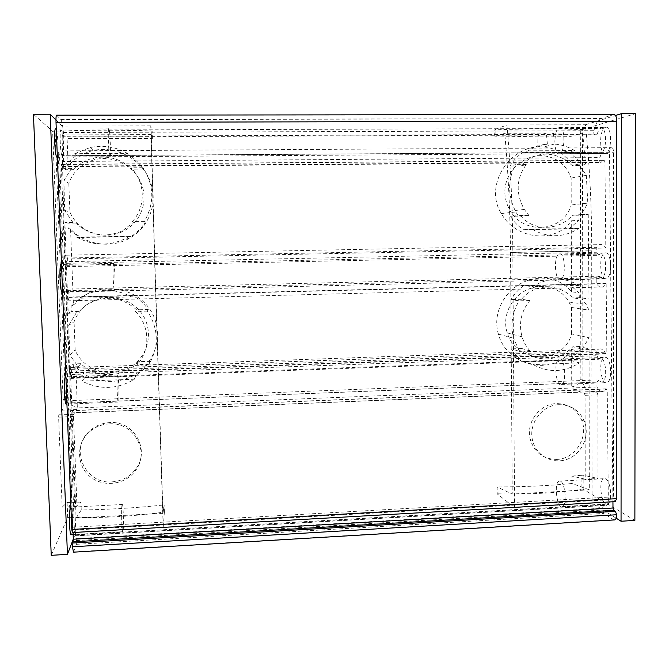 <?xml version="1.0" encoding="UTF-8"?>
<svg xmlns="http://www.w3.org/2000/svg" width="669" height="669" viewBox="0 0 669 669"><rect width="100%" height="100%" fill="white"/><g stroke="black" fill="none" stroke-linecap="round" stroke-linejoin="round"><path stroke-width="0.5" stroke-dasharray="3.35 2.51" d="M56.673 115.177L60.946 119.651C61.874 121.265 62.71 125.555 63.455 132.512L63.338 137.003L62.585 136.309L597.208 134.218L594.841 134.87C593.88 134.603 593.57 133.215 593.913 130.706C595.452 124.233 597.634 120.244 600.469 118.739L613.741 114.566M615.229 501.633C614.192 501.006 613.615 499.4 613.49 496.833L613.54 152.239C613.389 148.978 612.653 147.456 611.341 147.673C610.17 148.493 609.559 150.391 609.509 153.393L612.938 501.767M72.352 532.549L72.687 527.247L58.312 155.86L613.54 152.239M58.312 155.86C58.22 152.34 58.379 150.684 58.797 150.918L59.6 157.064L609.509 153.393M59.6 157.064L73.063 532.516M614.058 519.955L603.672 513.441L602.543 508.214L603.655 504.526L606.624 505.388C607.736 504.71 608.305 502.837 608.33 499.785L607.243 390.93L606.248 388.831L603.672 391.214C601.28 392.176 599.031 390.763 596.932 386.983L596.932 382.166L598.939 379.85L72.269 400.539L72.971 402.922L596.932 382.166M73.473 552.168L76.366 544.323L76.007 534.748L75.472 535.702L605.504 505.279M72.971 402.922L73.172 408.09C72.695 412.271 72.06 413.91 71.29 413.016L70.404 410.59L70.195 412.907L74.384 530.015L75.472 535.702M72.269 400.539C72.001 402.596 71.667 403.382 71.265 402.897C69.417 401.007 69.258 374.423 71.106 377.676L71.416 378.395L598.914 359.236L599.842 358.525C605.437 355.247 608.272 379.816 602.493 381.865C601.255 382.375 600.068 381.706 598.939 379.85M598.914 359.236L596.907 355.732L596.89 350.891L598.897 349.193C601.264 348.206 603.53 349.644 605.679 353.508L606.298 353.901L606.85 352.145L606.156 283.405L602.836 286.984C600.678 287.879 598.68 286.867 596.823 283.94L596.823 279.057L598.839 276.188L67.987 289.117L68.723 292.127L596.823 279.057M71.416 378.395L71.692 369.321L71.006 367.599C70.245 366.654 69.609 368.31 69.116 372.574L605.679 353.508M606.156 283.405L66.047 297.136L69.116 372.574M66.047 297.136L67.218 300.866C67.912 301.752 68.489 300.59 68.932 297.387L68.723 292.127M67.987 289.117L67.084 290.731C65.177 288.682 64.742 261.939 66.657 265.359L67.126 266.622L598.822 255.274L600.185 254.061C605.997 250.733 607.92 275.494 601.991 277.585L598.839 276.188M598.822 255.274L596.798 252.23L596.781 247.313L599.583 244.628C601.799 243.692 603.873 244.821 605.805 248.023L604.935 161.94L604.099 160.217L600.637 162.391C599.566 161.789 599.315 160.192 599.884 157.591L601.774 152.256L61.933 155.768L62.735 161.505L599.884 157.591M67.126 266.622L67.418 258.008L66.448 255.19C65.738 254.237 65.144 255.516 64.684 259.02L605.805 248.023M64.684 259.02L61.364 166.238L604.935 161.94M62.735 161.505L62.71 166.681L61.548 164.373L61.364 166.238M62.585 136.309L61.297 130.087C59.39 126.575 60.034 152.289 61.933 155.768M597.208 134.218C598.069 131.082 599.215 129.15 600.637 128.423C606.365 125.145 607.511 148.978 601.774 152.256M73.439 305.039L83.792 295.924C103.068 283.38 132.086 287.745 146.762 305.223C161.865 322.533 160.752 350.046 144.521 366.838C127.01 386.205 92.857 386.306 75.789 366.671L73.498 369.163L84.829 377.542L82.044 381.154C99.949 390.086 117.393 389.442 134.369 379.231L135.723 375.694L143.718 369.196L149.973 361.319L138.366 361.72L137.162 364.655C150.692 349.92 149.923 325.402 135.364 311.411L136.618 309.814C121.189 296.325 104.439 294.695 86.376 304.922L78.909 311.394L71.223 311.603L71.09 306.243L73.439 305.039L70.546 228.974C84.654 244.712 110.352 248.835 128.983 238.54C149.229 227.794 158.687 202.322 149.906 180.755C141.468 159.097 116.222 145.273 93.2 150.542C83.056 153.009 74.711 158.202 68.154 166.129L67.109 138.475L151.42 138.483L151.177 130.932C118.731 129.853 86.702 129.953 55.084 131.241L52.625 131.249L33.45 114.248M149.973 361.319L149.07 364.245C159.222 346.258 158.637 328.538 147.331 311.085L148.275 309.496C144.211 303.776 139.127 299.143 133.022 295.589L131.576 296.911C113.889 287.695 96.403 288.096 79.118 298.131L81.81 296.894L71.09 306.243M138.366 361.72L136.484 363.677C122.143 378.202 95.751 378.328 80.882 363.693L78.164 366.712L69.844 354.971L68.706 325.351L74.075 321.781C76.876 314.355 81.559 308.401 88.124 303.91C103.938 293.29 127.545 296.518 139.788 310.976C152.231 325.31 151.102 347.972 137.396 361.486C119.617 380.444 84.612 373.921 75.154 350.038L74.075 321.781M68.706 325.351L76.132 313.05L78.909 311.394M69.844 354.971L75.154 350.038M74.736 153.686L90.315 147.464C103.461 144.839 115.804 146.804 127.344 153.352L74.736 153.686L76.509 155.216L65.671 164.373L68.154 166.129M127.344 153.352L128.264 154.882L76.509 155.216M129.56 236.257L76.692 237.186C93.342 246.041 109.933 246.343 126.458 238.08L129.56 236.257L131.024 236.583C136.902 232.762 141.703 227.886 145.407 221.957L144.445 221.305C154.69 203.092 154.196 185.229 142.957 167.718L143.676 169.098C139.57 163.295 134.427 158.553 128.264 154.882M76.692 237.186L79.586 237.478L68.121 228.564L70.546 228.974M144.445 221.305L132.42 221.489C146.16 206.562 145.332 181.976 130.973 167.819L131.893 169.198C120.905 158.737 107.952 155.074 93.041 158.202C85.398 160.159 78.909 163.989 73.573 169.692L71.616 168.304L63.923 180.454L68.807 183.197C73.448 171.13 82.028 163.303 94.546 159.715C113.262 154.756 134.344 165.887 141.385 183.741C148.677 201.503 140.615 222.585 123.573 231.081C104.456 241.2 78.081 231.942 69.902 212.014L68.807 183.197M132.42 221.489L133.675 222.133L122.511 230.788L123.581 231.089M63.923 180.454L64.6 210.334L72.879 222.409L75.58 223.036C89.922 235.689 105.568 238.273 122.511 230.788M64.6 210.334L69.902 212.014M164.382 512.153L164.156 504.986L162.96 513.274L154.798 259.781L151.244 134.586L152.39 138.483L152.147 130.932L150.751 125.872L154.581 259.865L163.194 527.548L164.382 512.153L163.437 512.203L163.211 505.036C136.133 507.888 108.813 509.535 81.242 509.987L76.107 518.049L70.304 366.98L73.222 363.953L73.498 369.163M164.156 504.986L163.211 505.036M51.237 555.329L67.694 517.463L70.086 517.329L69.501 502.36L67.109 502.486L62.167 507.152L58.621 417.138L58.78 414.914L62.384 410.139C63.011 408.717 63.246 405.18 63.095 399.518L52.625 131.249M67.694 517.463L67.109 502.486M152.147 130.932L151.177 130.932M152.39 138.483L151.42 138.483M81.242 509.987L80.941 502.118L76.943 506.358L73.498 416.519L73.623 414.303L76.801 409.553L77.311 406.702C71.901 406.342 67.97 403.917 65.503 399.418L55.084 131.241M151.244 134.586L63.296 134.912L67.109 138.475M63.296 134.912L63.706 168.371L65.796 169.75L65.671 164.373M77.311 406.702L75.789 366.671M68.121 228.564L67.837 223.162L64.943 222.534L66.256 261.612L68.238 313.268L71.223 311.603M111.932 481.864C121.607 481.153 129.41 477.064 135.347 469.596C150.818 450.981 134.486 420.542 109.816 422.574C101.471 423.051 94.362 426.228 88.509 432.099C69.425 450.162 85.757 484.415 111.932 481.864M147.331 311.085L135.364 311.411M149.07 364.245L137.162 364.655M131.576 296.911L78.925 298.257M162.96 513.274L76.107 518.049M78.164 366.712L70.304 366.98M76.132 313.05L68.238 313.268M134.369 379.231L82.044 381.154M131.024 236.583L79.586 237.478M145.407 221.957L133.675 222.133M75.58 223.036L67.837 223.162M72.879 222.409L64.943 222.534M73.573 169.692L65.796 169.75M143.676 169.098L131.893 169.198M142.957 167.718L130.973 167.819M71.616 168.304L63.706 168.371M150.751 125.872L62.092 126.098C62.434 169.876 63.53 215.075 65.37 261.704L75.798 532.532L163.194 527.548M154.581 259.865L65.37 261.704M109.264 423.845C134.118 421.805 150.575 452.453 134.987 471.21C124.919 484.716 103.611 487.534 90.466 476.955C77.127 466.594 75.806 445.646 87.798 433.445C93.702 427.533 100.86 424.33 109.264 423.845M70.086 517.329C100.927 518.216 132.044 516.51 163.437 512.203M73.297 539.055L75.798 532.532M62.092 126.098L55.962 119.985M135.723 375.694L84.829 377.542M80.882 363.693L73.222 363.953M148.275 309.496L136.618 309.814M133.022 295.589L81.81 296.894M57.325 157.09C58.964 155.133 57.777 131.082 55.92 129.067L55.82 128.933M62.342 291.86C64.023 289.961 63.179 266.304 61.364 264.447L61.071 264.263M66.524 404.101C68.213 402.27 67.644 378.545 65.871 376.856M71.382 534.665C73.063 532.942 72.804 508.708 71.09 507.227L70.931 507.094M80.941 502.118L69.501 502.36M76.943 506.358L62.167 507.152M122.076 504.727C121.214 507.411 121.708 530.392 122.67 531.73C123.849 534.782 123.564 506.358 122.41 504.476L122.076 504.727M117.527 374.908C116.531 375.936 117.142 400.422 118.204 402.044C119.442 405.33 118.99 377.115 117.777 374.983L117.527 374.908M113.596 263.16C112.492 262.591 113.228 288.682 114.374 290.572C115.662 294.059 115.026 265.685 113.772 263.352L113.596 263.16M108.88 128.782C107.625 126.056 108.537 154.514 109.783 156.738C111.113 160.443 110.234 131.45 108.947 128.908L108.88 128.782M553.38 133.089L554.417 144.036C560.957 144.579 567.178 146.452 573.082 149.68L574.621 150.558L528.184 150.851C533.954 146.979 540.351 144.721 547.376 144.078L546.347 133.114L537.107 136.058L571.025 136.351L582.674 132.98L553.38 133.089L543.972 136.024L495.169 137.028L495.11 129.819L494.224 129.819L506.918 124.961C510.656 166.104 512.621 208.603 512.805 252.456L514.578 507.528L497.209 493.881L497.151 487.032L512.245 494.048L510.522 252.422C510.146 211.463 508.223 171.741 504.744 133.265L494.282 137.028L494.224 129.819M571.627 349.427L579.22 351.417L579.454 346.55L589.071 348.942L589.297 489.808L572.012 483.495L571.987 476.119L585.224 479.18L585.066 395.329L584.388 393.297L573.709 389.425L571.736 386.858L571.627 349.427C554.643 376.697 507.043 367.114 498.38 334.074C492.543 314.932 502.804 293.265 520.582 283.623C538.503 273.788 560.48 277.484 571.468 291.843L579.086 292.696L569.127 284.492L579.203 285.446C563.775 276.715 548.287 277.117 532.733 286.633L523.785 285.646C518.567 289.292 514.319 293.934 511.049 299.561L519.102 300.833C512.128 312.615 510.271 325.084 513.541 338.23L519.437 351.359L511.4 348.884C514.737 354.16 519.019 358.4 524.262 361.611L533.168 364.58C548.705 373.026 564.109 372.457 579.379 362.882L533.168 364.58M579.379 362.882L569.352 359.972L579.22 351.417M571.585 333.89L571.51 307.481L569.01 302.028C561.266 287.846 542.626 282.326 526.771 289.903C510.924 297.354 501.717 316.479 507.286 332.928C516.585 364.371 563.674 364.747 571.585 333.89L589.054 337.745L589.004 310.157L586.144 304.42L582.139 299.093L572.647 297.881C559.008 282.937 533.921 283.505 521.552 299.277L529.856 300.532C521.101 311.361 518.5 323.453 522.046 336.816C523.702 342.21 526.403 346.935 530.149 350.991L519.437 351.359M530.149 350.991L521.87 348.524C534.389 363.075 559.276 362.105 572.781 346.776L582.247 349.176L589.054 337.745M571.51 307.481L589.004 310.157M578.827 228.43L532.198 229.241C548.028 238.139 563.574 237.871 578.827 228.43L568.959 228.932L578.919 220.26L571.267 220.803C556.031 243.825 515.816 239.995 501.365 213.562C483.628 186.066 509.076 145.967 540.594 146.846L537.165 147.013L537.107 136.058M532.198 229.241L523.442 229.726C518.149 226.298 513.825 221.815 510.455 216.279L518.049 215.535L515.858 211.964C507.646 195.708 507.52 179.936 515.481 164.666L510.096 166.029C513.399 160.451 517.689 155.885 522.957 152.331L528.184 150.851M547.376 144.078L537.165 147.013M554.417 144.036L544.022 146.971L540.594 146.846C548.137 146.904 554.952 148.878 561.023 152.775L571.1 162.157L571.025 136.351M574.621 150.558L568.725 152.039L522.957 152.331M582.674 132.98L585.5 164.089L579.036 165.452L578.777 160.443L568.725 152.039M578.777 160.443L571.1 162.157M578.919 220.26L579.153 215.217L588.252 214.456L581.369 214.557L587.817 203.108L571.217 204.973L571.142 178.079C568.65 171.013 564.544 165.368 558.832 161.162C544.215 152.432 529.823 154.096 515.665 166.163C503.347 180.12 501.533 195.08 510.221 211.036C525.215 235.664 563.967 231.549 571.217 204.973M581.369 214.557L572.421 215.318C558.791 230.939 533.67 231.449 521.026 216.12L510.455 216.279M571.142 178.079L586.303 175.328L578.643 164.148L572.279 165.502L565.238 159.674C548.58 150.609 533.737 152.691 520.708 165.937L526.26 164.574C516.209 178.481 515.548 193.433 524.295 209.43L528.853 215.368L521.026 216.12M634.873 520.407L583.167 489.164L581.093 489.273L581.068 475.299L583.142 475.191L598.002 478.494L597.919 394.794L597.225 392.77L586.22 388.915C584.238 387.702 583.142 384.458 582.942 379.189L582.431 129.535L580.307 129.543C555.605 128.507 527.205 128.599 495.11 129.819M583.167 489.164L583.142 475.191M497.209 493.881L498.071 493.831L498.012 486.982L497.151 487.032M571.736 386.858C576.059 386.147 579.103 383.613 580.859 379.273L580.307 129.543M495.169 137.028L494.282 137.028M586.303 175.328L587.817 203.108M571.468 291.843L571.267 220.803M588.252 214.456L588.988 298.901L579.337 297.697L579.086 292.696M579.153 215.217L572.421 215.318M568.959 228.932L523.442 229.726M579.036 165.452L572.279 165.502M520.708 165.937L510.096 166.029M585.5 164.089L578.643 164.148M506.918 124.961L585.4 124.76C589.698 165.444 591.806 207.457 591.714 250.825L512.805 252.456M526.26 164.574L515.481 164.666M528.853 215.368L518.049 215.535M546.347 133.114L504.744 133.265M559.067 404.678C570.933 404.778 579.346 410.273 584.313 421.144C590.167 435.452 582.097 453.733 567.546 459.126C553.079 464.796 536.17 455.924 532.616 440.628C528.058 423.878 542.066 404.879 559.067 404.678M591.714 250.825L592.073 503.113L514.578 507.528M572.012 483.495C549.684 485.677 525.014 486.84 498.012 486.982M589.297 489.808L512.245 494.048M556.725 459.427C575.131 459.135 589.071 436.982 581.587 419.973C576.653 409.169 568.299 403.716 556.508 403.608C539.615 403.8 525.7 422.674 530.233 439.307C534.364 452.503 543.195 459.21 556.725 459.427M529.856 300.532L519.102 300.833M579.203 285.446L532.733 286.633M588.988 298.901L582.139 299.093M589.071 348.942L582.247 349.176M579.454 346.55L572.781 346.776M521.87 348.524L511.4 348.884M569.352 359.972L524.262 361.611M579.337 297.697L572.647 297.881M569.127 284.492L523.785 285.646M521.552 299.277L511.049 299.561M498.071 493.831C529.363 494.55 557.034 493.028 581.093 489.273M616.124 518.157L592.073 503.113M585.4 124.76L615.522 115.478M582.431 129.535L635.55 113.671M544.022 146.971L543.972 136.024M605.52 127.327C611.901 124.769 612.361 151.294 605.98 153.427C599.416 156.939 598.604 129.845 605.202 127.445L605.52 127.327M605.579 252.823C611.533 252.146 612.536 276.473 606.624 278.413C600.235 281.858 598.211 255.366 604.667 253.024L605.579 252.823M605.621 357.305C611.249 358.032 612.62 380.845 607.134 382.618C600.946 385.988 597.977 359.696 604.249 357.43L605.621 357.305M605.679 478.812C610.948 481.003 612.67 502.386 607.678 503.974C601.782 507.236 597.802 480.835 603.806 478.695L605.679 478.812M571.987 476.119L581.068 475.299M585.224 479.18L598.002 478.494M560.622 481.228C565.364 483.461 566.978 504.995 562.504 506.558C557.218 509.803 553.572 483.219 558.95 481.103L560.622 481.228M560.179 358.944C565.221 359.696 566.534 382.668 561.617 384.432C556.073 387.794 553.322 361.319 558.941 359.061L560.179 358.944M559.794 253.785C565.129 253.116 566.108 277.61 560.814 279.542C555.094 282.995 553.188 256.327 558.975 253.977L559.794 253.785M559.334 127.461C565.046 124.886 565.548 151.595 559.828 153.728C553.949 157.265 553.129 129.995 559.041 127.578L559.334 127.461M63.338 137.003L594.841 134.87M63.455 132.512L593.913 130.706M60.795 119.467L600.929 118.564M72.687 527.247L613.49 496.833M73.582 551.942L613.682 519.78M76.366 544.323L603.672 513.441M76.567 540.569L602.56 510.029M76.5 538.612L602.543 508.214M75.781 534.882L604.391 504.602M74.384 530.015L608.33 499.785M70.195 412.907L607.243 390.93M70.479 410.791L606.039 389.024M73.172 408.09L596.932 386.983M71.884 374.523L596.907 355.732M71.692 369.321L596.89 350.891M68.698 371.161L606.85 352.145M68.932 297.387L596.823 283.94M67.619 263.285L596.798 252.23M67.418 258.008L596.781 247.313M61.615 164.532L603.906 160.368M62.71 166.681L600.637 162.391M65.503 399.418L63.095 399.518M76.801 409.553L62.384 410.139M154.798 259.781L66.256 261.612M73.498 416.519L58.621 417.138M73.623 414.303L58.78 414.914M580.859 379.273L582.942 379.189M573.709 389.425L586.22 388.915M588.912 250.808L510.522 252.422M585.066 395.329L597.919 394.794M584.388 393.297L597.225 392.77M60.946 119.651L600.469 118.739M58.797 150.918L611.341 147.673M76.007 534.748L603.655 504.526M75.137 535.902L606.624 505.388M70.404 410.59L606.248 388.831M71.29 413.016L603.672 391.214M71.265 402.897L602.493 381.865M71.106 377.676L599.842 358.525M71.006 367.599L598.897 349.193M68.94 373.018L606.298 353.901M67.218 300.866L602.836 286.984M67.084 290.731L601.991 277.585M66.657 265.359L600.185 254.061M66.448 255.19L599.583 244.628M61.548 164.373L604.099 160.217M62.342 166.347L601.766 162.074M61.297 130.087L600.637 128.423M143.718 369.196L144.521 366.838M79.118 298.131L83.792 295.924M136.484 363.677L137.396 361.486M86.376 304.922L88.132 303.91M126.458 238.089L128.975 238.532M90.315 147.464L93.192 150.533M93.041 158.202L94.53 159.674M122.41 504.476L71.09 507.227M122.67 531.73L73.13 534.564M117.777 374.983L65.88 376.856M118.204 402.044L66.942 404.084M113.772 263.352L61.523 264.447M114.374 290.572L62.585 291.851M108.947 128.908L56.271 129.058M109.783 156.738L57.358 157.09M134.987 471.21L135.347 469.596M87.798 433.445L88.509 432.099M498.363 334.082L513.541 338.23M507.261 332.936L522.046 336.816M569.018 302.02L586.144 304.42M515.858 211.964L501.365 213.562M573.082 149.68L561.04 152.733M565.238 159.674L558.832 161.17M524.279 209.439L510.213 211.044M562.504 506.558L607.678 503.974M558.95 481.103L603.806 478.695M561.617 384.432L607.134 382.618M558.941 359.061L604.249 357.43M560.814 279.542L606.624 278.413M558.975 253.977L604.667 253.024M559.828 153.728L605.98 153.427M559.041 127.578L605.202 127.445M584.313 421.144L581.587 419.973M532.616 440.628L530.233 439.307"/><path stroke-width="1" d="M72.352 532.549L71.8 529.447L56.012 122.368C55.887 117.451 56.104 115.051 56.673 115.177L613.741 114.566C615.572 114.458 616.575 116.674 616.768 121.223L616.634 498.648L615.229 501.633M612.938 501.767L612.996 507.997L613.774 510.33L615.447 511.35L616.626 514.754C616.525 517.572 615.948 519.286 614.886 519.905L614.058 519.955M73.063 532.516L73.297 539.222L612.996 507.997M616.626 514.754L72.469 546.782L73.297 539.222M72.469 546.782L73.473 552.168M55.962 119.985L50.2 114.232L67.435 554.358L73.297 539.055M67.435 554.358L51.237 555.329L33.45 114.248L50.2 114.232M55.82 128.933C53.679 126.198 54.641 154.865 56.765 157.098L57.325 157.09M61.071 264.263C59.148 263.703 59.85 289.986 61.807 291.876L62.342 291.86M65.88 376.856L65.437 376.789C63.689 377.851 64.207 402.512 66.014 404.118L66.524 404.101M70.931 507.094L70.504 507.487C68.932 510.23 69.292 533.385 70.931 534.69L71.382 534.665M621.049 521.235L634.873 520.407L635.55 113.671L621.317 113.688L621.049 521.235L616.124 518.157M615.522 115.478L621.317 113.688M56.012 122.368L616.768 121.223M71.8 529.447L616.634 498.648M73.155 541.781L613.774 510.33M72.687 543.019L615.447 511.35M72.21 532.557L615.681 501.608M73.214 552.184L614.886 519.905M73.13 534.564L70.931 534.69M66.942 404.084L66.014 404.118M62.585 291.851L61.807 291.876M57.358 157.09L56.765 157.098"/></g></svg>

